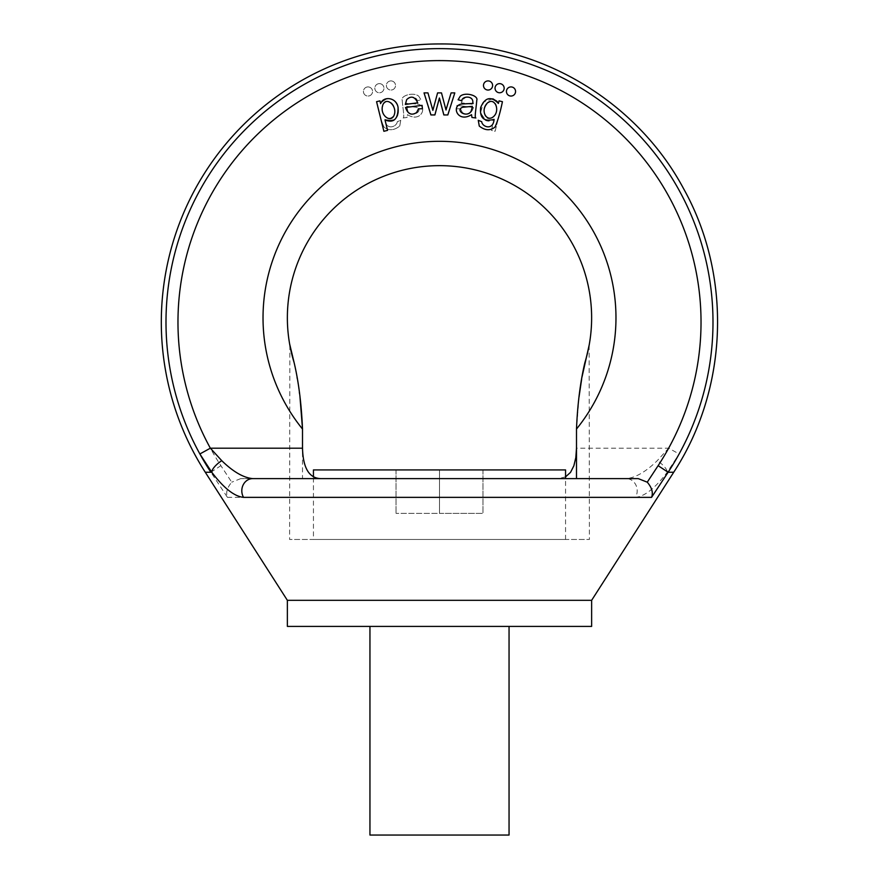 <?xml version="1.0" encoding="UTF-8"?>
<svg xmlns="http://www.w3.org/2000/svg" width="879" height="879" viewBox="0 0 879 879"><rect width="100%" height="100%" fill="white"/><g stroke="black" fill="none" stroke-linecap="round" stroke-linejoin="round"><path stroke-width="0.66" stroke-dasharray="4.39 3.3" d="M492.866 98.811L483.604 101.942L480.516 112.787L485.911 120.643L493.998 119.962L491.427 130.378L495.119 131.29L502.436 101.689C500.217 112.501 497.756 120.939 495.064 127.015C490.284 130.916 485.021 130.597 479.275 126.06L478.253 120.302L481.714 121.709C482.208 127.048 493.24 130.817 494.086 119.357C484.043 121.994 479.56 118.05 480.637 107.524C485.065 97.261 490.987 95.899 498.393 103.436L499.03 100.854L502.436 101.7L499.074 100.865L498.393 103.645C495.767 95.679 482.208 97.338 480.923 107.557C480.901 119.225 485.252 123.357 493.998 119.962L491.427 130.378L495.119 131.29L502.436 101.689L499.074 100.865L498.393 103.645L497.25 101.568M439.401 97.998L434.863 114.94L430.897 114.94L424.03 92.899L427.952 92.899L432.864 110.358L437.588 92.899L441.489 92.899L445.972 109.908L451.103 92.899L454.795 92.899L447.785 114.951L443.84 114.951L439.401 97.998M405.505 107.513C407.834 114.094 411.537 115.764 416.602 112.534L418.481 108.809L422.436 108.776L422.085 105.348L405.505 107.513M488.054 80.912A4.56 4.56 0 0 0 484.098 87.768A4.56 4.56 0 0 0 491.998 87.768A4.56 4.56 0 0 0 488.054 80.912M499.602 83.637A4.56 4.56 0 0 0 495.646 90.482A4.56 4.56 0 0 0 503.557 90.482A4.56 4.56 0 0 0 499.602 83.637M511.007 86.922A4.56 4.56 0 0 0 507.051 93.767A4.56 4.56 0 0 0 514.951 93.767A4.56 4.56 0 0 0 511.007 86.922M638.264 478.615L252.734 478.615M385.002 119.962L387.573 130.378L383.881 131.29L376.564 101.689L379.926 100.865L380.607 103.645C383.233 95.679 396.792 97.338 398.077 107.557C398.099 119.225 393.748 123.357 385.002 119.962M475.88 117.973L471.946 117.456L471.54 114.666C457.212 123.653 450.608 104.656 462.376 103.964L472.682 103.447C474.407 95.207 462.2 95.767 461.706 100.733L458.091 99.766L460.233 96.229C465.332 91.713 478.659 95.624 476.781 100.283C476.077 109.095 474.319 117.885 475.88 117.973M287.367 600.324L591.633 600.324M205.279 472.243L210.883 472.243L227.441 497.36C225.661 492.723 227.09 487.669 231.737 482.186L220.882 465.672A261.524 261.524 0 0 1 600.928 116.38A261.524 261.524 0 0 1 668.644 448.191L657.25 460.673C645.867 471.77 635.539 477.747 626.266 478.615L240.736 478.615L302.508 478.615L302.508 429.04A176.481 176.481 0 0 1 319.088 188.776A176.481 176.481 0 0 1 559.912 188.776A176.481 176.481 0 0 1 576.492 429.04L576.492 448.191L668.644 448.191L679.126 453.96A273.49 273.49 0 0 0 439.5 48.653A273.49 273.49 0 0 0 199.874 453.96M565.56 476.879L558.407 478.615L626.266 478.615A12.174 10.933 -90 0 1 635.858 484.955A12.174 10.933 -90 0 1 635.473 497.36C644.714 496.426 655.294 488.054 667.216 472.243L679.126 453.96M297.058 377.278L294.026 362.324M289.872 345.304L289.598 539.475L589.402 539.475L289.598 539.475M589.128 345.271L589.402 539.475M584.887 362.598L589.402 343.766L584.887 362.598A152.133 152.133 0 0 0 439.5 165.659A152.133 152.133 0 0 0 294.113 362.598A152.133 152.133 0 0 1 439.5 165.659A152.133 152.133 0 0 1 584.887 362.598M287.367 626.408L591.633 626.408M509.051 626.408L369.949 626.408L509.051 626.408M313.44 539.475L565.56 539.475L313.44 539.475L313.44 476.879M299.97 396.858L299.552 393.759M299.343 392.298L297.3 378.772M558.407 478.615L302.508 478.615M581.931 377.344L581.711 378.717M579.03 396.901L576.492 429.04M565.56 469.924L313.44 469.924M439.5 469.924L396.033 469.924L482.967 469.924L439.5 469.924L439.5 513.391L482.967 513.391L396.033 513.391L439.5 513.391L439.5 469.924M482.967 469.924L482.967 513.391L482.967 469.924M396.033 469.924L396.033 513.391L396.033 469.924M509.051 835.05L369.949 835.05M382.837 104.942C379.135 114.973 390.825 123.631 394.111 115.237C397.791 106.128 386.31 95.877 382.837 104.942M406.68 99.613L405.318 104.436L417.734 102.821C414.8 96.58 411.119 95.514 406.68 99.613M472.133 107.71L472.309 106.359L462.585 107.26C454.806 110.325 466.562 118.269 471.045 111.336L472.133 107.71M487.647 102.799C479.791 110.04 486.472 122.335 493.196 116.885C500.667 110.996 494.866 96.888 487.647 102.799M376.564 101.7C378.783 112.501 381.244 120.939 383.936 127.015C388.716 130.916 393.979 130.597 399.725 126.06L400.747 120.302L397.286 121.709C396.792 127.048 385.76 130.817 384.914 119.357C394.957 121.994 399.44 118.05 398.363 107.524C393.935 97.261 388.013 95.899 380.607 103.436L379.97 100.854L376.564 101.7C378.783 112.501 381.244 120.939 383.936 127.015C388.716 130.916 393.979 130.597 399.725 126.06L400.747 120.302L397.286 121.709C396.792 127.048 385.76 130.817 384.914 119.357C394.957 121.994 399.44 118.05 398.363 107.524C393.935 97.261 388.013 95.899 380.607 103.436L379.97 100.854L376.564 101.7M439.599 97.998L444.137 114.94L448.103 114.94L454.97 92.899L451.048 92.899L446.136 110.358L441.412 92.899L437.511 92.899L433.028 109.908L427.897 92.899L424.205 92.899L431.215 114.951L435.16 114.951L439.599 97.998L444.137 114.94L448.103 114.94L454.97 92.899L451.048 92.899L446.136 110.358L441.412 92.899L437.511 92.899L433.028 109.908L427.897 92.899L424.205 92.899L431.215 114.951L435.16 114.951L439.599 97.998M473.495 107.513C471.166 114.094 467.463 115.764 462.398 112.534L460.519 108.809L456.564 108.776L456.915 105.348L473.495 107.513C471.166 114.094 467.463 115.764 462.398 112.534L460.519 108.809L456.564 108.776L456.915 105.348L473.495 107.513M390.946 80.912A4.56 4.56 0 0 1 394.902 87.768A4.56 4.56 0 0 1 387.002 87.768A4.56 4.56 0 0 1 390.946 80.912A4.56 4.56 0 0 1 395.517 85.483A4.56 4.56 0 0 1 390.946 90.043A4.56 4.56 0 0 1 386.386 85.483A4.56 4.56 0 0 1 390.946 80.912M379.398 83.637A4.56 4.56 0 0 1 383.354 90.482A4.56 4.56 0 0 1 375.443 90.482A4.56 4.56 0 0 1 379.398 83.637A4.56 4.56 0 0 1 383.958 88.197A4.56 4.56 0 0 1 379.398 92.767A4.56 4.56 0 0 1 374.839 88.197A4.56 4.56 0 0 1 379.398 83.637M367.993 86.922A4.56 4.56 0 0 1 371.949 93.767A4.56 4.56 0 0 1 364.049 93.767A4.56 4.56 0 0 1 367.993 86.922A4.56 4.56 0 0 1 372.564 91.493A4.56 4.56 0 0 1 367.993 96.053A4.56 4.56 0 0 1 363.434 91.493A4.56 4.56 0 0 1 367.993 86.922M240.736 478.615L231.737 482.186M403.12 117.973L407.054 117.456L407.46 114.666C421.788 123.653 428.392 104.656 416.624 103.964L406.318 103.447C404.593 95.207 416.8 95.767 417.294 100.733L420.909 99.766L418.767 96.229C413.668 91.713 400.341 95.624 402.219 100.283C402.923 109.095 404.681 117.885 403.12 117.973L407.054 117.456L407.46 114.666C421.788 123.653 428.392 104.656 416.624 103.964L406.318 103.447C404.593 95.207 416.8 95.767 417.294 100.733L420.909 99.766L418.767 96.229C413.668 91.713 400.341 95.624 402.219 100.283C402.923 109.095 404.681 117.885 403.12 117.973M673.721 472.243L667.216 472.243A12.174 4.087 37.5 0 0 657.25 460.673M496.163 104.942C499.865 114.973 488.175 123.631 484.889 115.237C481.209 106.128 492.69 95.877 496.163 104.942C499.865 114.973 488.175 123.631 484.889 115.237C481.209 106.128 492.69 95.877 496.163 104.942M472.32 99.613L473.682 104.436L461.266 102.821C464.2 96.58 467.881 95.514 472.32 99.613L473.682 104.436L461.266 102.821C464.2 96.58 467.881 95.514 472.32 99.613M406.867 107.71L406.691 106.359L416.415 107.26C424.194 110.325 412.438 118.269 407.955 111.336L406.691 106.359L416.415 107.26C424.194 110.325 412.438 118.269 407.955 111.336L406.867 107.71M391.353 102.799C399.209 110.04 392.528 122.335 385.804 116.885C378.333 110.996 384.134 96.888 391.353 102.799C399.209 110.04 392.528 122.335 385.804 116.885C378.333 110.996 384.134 96.888 391.353 102.799M227.441 497.36L635.473 497.36M210.883 472.243L220.882 465.672M565.56 539.475L565.56 478.615"/><path stroke-width="1.32" d="M252.734 478.615A12.174 10.933 90 0 0 243.142 484.955A12.174 10.933 90 0 0 243.527 497.36C234.286 496.426 223.705 488.054 211.784 472.243L199.874 453.96L210.356 448.191L221.75 460.673C233.133 471.77 243.461 477.747 252.734 478.615L638.264 478.615L647.263 482.186L658.118 465.672A261.524 261.524 0 0 0 278.072 116.38A261.524 261.524 0 0 0 210.356 448.191L302.508 448.191L302.508 429.04L299.97 396.858M576.492 429.04C577.536 404.021 580.338 381.882 584.887 362.598A152.133 152.133 0 0 0 439.5 165.659A152.133 152.133 0 0 0 294.113 362.598L289.598 343.766L294.113 362.598C298.662 381.849 301.453 403.988 302.508 429.04A176.481 176.481 0 0 1 319.088 188.776A176.481 176.481 0 0 1 559.912 188.776A176.481 176.481 0 0 1 576.492 429.04L576.492 478.615M205.279 472.243A278.193 278.193 0 0 1 439.5 43.95C539.223 42.983 636.572 100.711 683.576 188.655C732.262 275.687 728.339 388.804 673.721 472.243L591.633 600.324L287.367 600.324L205.279 472.243L211.784 472.243A12.174 4.087 -37.5 0 1 221.75 460.673M210.883 472.243A273.49 273.49 0 0 1 624.573 120.775A273.49 273.49 0 0 1 668.117 472.243L651.559 497.36C653.339 492.723 651.91 487.669 647.263 482.186M294.026 362.324L289.872 345.304M581.931 377.344L589.128 345.271M591.633 600.324L591.633 626.408L287.367 626.408L287.367 600.324M302.508 448.191C303.057 467.969 309.089 478.121 320.593 478.615M299.552 393.759L299.343 392.298M297.3 378.772L297.058 377.278M576.492 448.191L575.833 457.53L573.855 465.804L570.548 472.342L565.56 476.879M581.711 378.717L579.03 396.901M313.44 476.879L313.44 469.924L565.56 469.924L565.56 478.615M369.949 626.408L369.949 835.05L509.051 835.05L509.051 626.408M511.007 86.922A4.56 4.56 0 0 0 506.436 91.493A4.56 4.56 0 0 0 511.007 96.053A4.56 4.56 0 0 0 515.566 91.493A4.56 4.56 0 0 0 511.007 86.922M499.602 83.637A4.56 4.56 0 0 0 495.042 88.197A4.56 4.56 0 0 0 499.602 92.767A4.56 4.56 0 0 0 504.161 88.197A4.56 4.56 0 0 0 499.602 83.637M488.054 80.912A4.56 4.56 0 0 0 483.483 85.483A4.56 4.56 0 0 0 488.054 90.043A4.56 4.56 0 0 0 492.614 85.483A4.56 4.56 0 0 0 488.054 80.912M382.837 104.942C379.135 114.973 390.825 123.631 394.111 115.237C397.791 106.128 386.31 95.877 382.837 104.942M387.573 130.378L383.881 131.29L376.564 101.689L379.926 100.865L380.607 103.645C383.233 95.679 396.792 97.338 398.077 107.557C398.099 119.225 393.748 123.357 385.002 119.962L387.573 130.378M406.68 99.613L405.318 104.436L417.734 102.821C414.8 96.58 411.119 95.514 406.68 99.613M416.602 112.534L418.481 108.809L422.436 108.776L422.085 105.348L405.505 107.513C407.834 114.094 411.537 115.764 416.602 112.534M434.863 114.94L430.897 114.94L424.03 92.899L427.952 92.899L432.864 110.358L437.588 92.899L441.489 92.899L445.972 109.908L451.103 92.899L454.795 92.899L447.785 114.951L443.84 114.951L439.401 97.998L434.863 114.94M472.133 107.71L472.309 106.359L462.585 107.26C454.806 110.325 466.562 118.269 471.045 111.336L472.133 107.71M471.946 117.456L471.54 114.666C457.212 123.653 450.608 104.656 462.376 103.964L472.682 103.447C474.407 95.207 462.2 95.767 461.706 100.733L458.091 99.766L460.233 96.229C465.332 91.713 478.659 95.624 476.781 100.283C476.077 109.095 474.319 117.885 475.88 117.973L471.946 117.456M487.647 102.799C479.791 110.04 486.472 122.335 493.196 116.885C500.667 110.996 494.866 96.888 487.647 102.799M479.275 126.06L478.253 120.302L481.714 121.709C482.208 127.048 493.24 130.817 494.086 119.357C484.043 121.994 479.56 118.05 480.637 107.524C485.065 97.261 490.987 95.899 498.393 103.436L499.03 100.854L502.436 101.7C500.217 112.501 497.756 120.939 495.064 127.015C490.284 130.916 485.021 130.597 479.275 126.06M497.25 101.568L492.866 98.811M673.721 472.243L668.117 472.243L658.118 465.672M651.559 497.36L243.527 497.36M584.887 362.598A152.133 152.133 0 0 0 439.5 165.659A152.133 152.133 0 0 0 294.113 362.598"/></g></svg>
